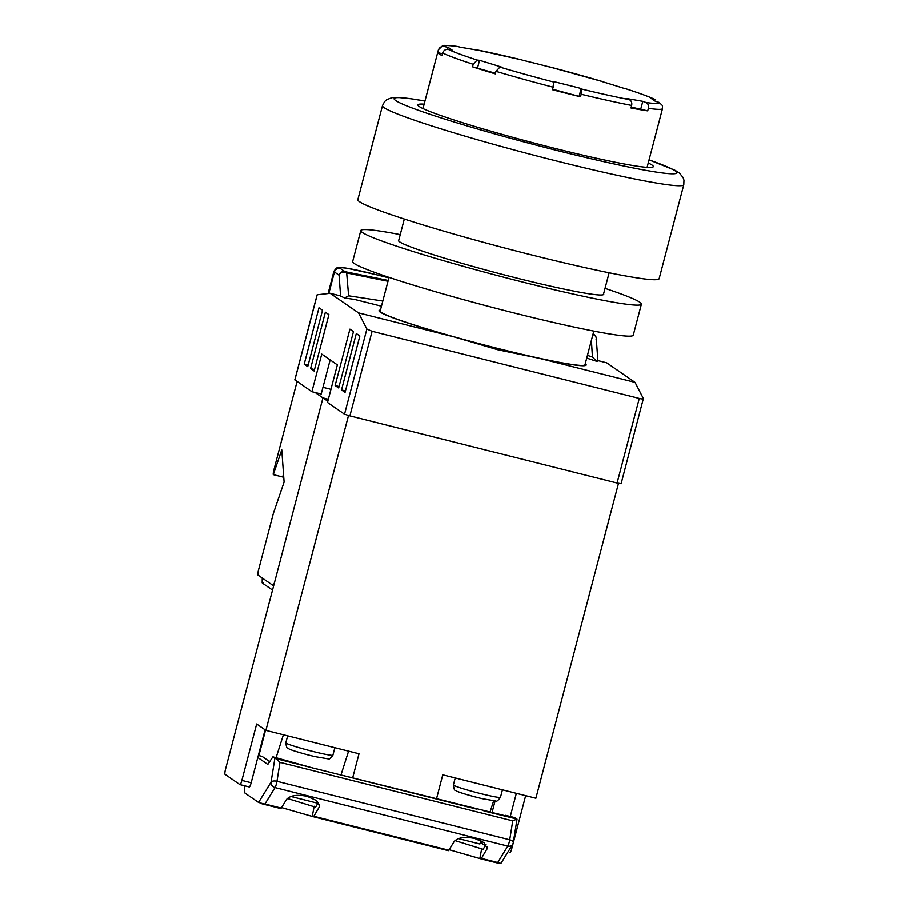 <?xml version="1.0" encoding="UTF-8"?>
<svg xmlns="http://www.w3.org/2000/svg" width="909" height="909" viewBox="0 0 909 909"><rect width="100%" height="100%" fill="white"/><g stroke="black" fill="none" stroke-linecap="round" stroke-linejoin="round"><path stroke-width="1.36" d="M389.007 277.347L380.189 310.969A105.876 6.477 14.7 0 0 498.03 348.477A105.876 6.477 14.7 0 0 584.998 364.691L593.816 331.081M366.861 329.024L372.076 331.274L349.874 415.868L344.511 414.209L366.861 329.024L358.532 312.866L454.125 336.898L497.893 349.772L539.457 358.339A107.092 6.545 14.7 0 0 586.18 365.009A107.092 6.545 14.7 0 0 585.248 363.748M322.945 387.314L330.933 389.313M330.149 359.884L321.184 394.029L311.878 391.688L294.88 379.837M621.029 483.702L617.086 483.02L639.277 398.426C642.049 399.074 643.413 399.096 643.379 398.528L635.05 382.371L606.667 362.793L597.883 360.578M349.874 415.868L617.086 483.02M311.878 391.688L321.741 354.09L337.353 364.861L327.49 402.46L344.511 414.209M380.439 310.014A107.092 6.545 14.7 0 0 379.019 310.651A107.092 6.545 14.7 0 0 454.125 336.898M381.45 306.185L354.669 299.447L344.625 297.959L339.932 295.743L330.149 293.289L317.196 294.755L294.846 379.939M358.532 312.866L330.149 293.289M597.565 360.793L596.906 361.373L586.737 358.078M539.457 358.339L635.05 382.371M372.076 331.274L639.277 398.426M621.086 483.77L643.379 398.528M341.5 389.927L345.045 392.37L359.839 335.978L356.294 333.523L341.5 389.927L345.431 390.915M335.114 385.518L338.659 387.961L353.453 331.569L349.908 329.126L335.114 385.518L339.046 386.507M310.571 368.577L314.116 371.031L328.91 314.628L325.365 312.185L310.571 368.577L314.503 369.565M318.979 307.776L304.185 364.168L307.731 366.622L322.525 310.23L318.979 307.776M388.882 277.847L375.826 274.563A43.814 2.682 14.7 0 0 340.318 268.439L344.966 271.643L388.2 280.427M340.602 296.209L339.068 275.177A4.863 4.238 -3.3 0 1 346.67 272.927L348.601 295.777L344.625 297.959M596.906 361.373L592.452 357.067L587.464 355.328M382.803 301.015L348.601 295.777M387.984 281.256L346.67 272.927A4.863 3.795 -79.7 0 0 344.966 271.643A4.863 4.795 -55.4 0 0 339.068 275.177L334.432 271.973L328.797 293.437M592.452 357.067L591.395 340.341M592.918 334.546A4.863 4.238 -3.3 0 1 596.247 338.307L596.247 338.307A4.863 4.238 -3.3 0 1 596.043 339.761M308.117 365.157L304.185 364.168M297.084 381.473L273.939 469.68A4.863 0.807 -75.9 0 0 273.291 474.634L281.767 449.875L284.097 482.088L273.336 513.517L258.542 569.909A4.863 0.807 -75.9 0 0 258.02 575.102L272.916 585.373A4.863 0.807 -75.9 0 0 272.961 585.396A4.863 0.807 -75.9 0 0 274.859 581.169L322.945 397.892L328.331 399.244L322.945 397.892L315.139 392.506M273.291 474.634L282.597 476.975L283.528 474.259M262.428 578.135L262.371 583.067L272.518 590.077M262.371 583.067L263.44 582.828M424.128 104.149A121.692 7.442 14.7 0 0 417.901 104.876A121.692 7.442 14.7 0 0 553.354 147.985A121.692 7.442 14.7 0 0 653.321 166.631A121.692 7.442 14.7 0 0 648.242 162.95M531.197 254.804A155.769 9.522 -165.3 0 1 357.828 199.616L382.484 105.626A155.769 9.522 -165.3 0 0 555.853 160.813A155.769 9.522 -165.3 0 0 683.807 184.675L659.15 278.665A155.769 9.522 -165.3 0 1 531.197 254.804M603.61 293.777A106.114 6.488 -165.3 0 1 603.735 294.266A106.114 6.488 -165.3 0 1 516.562 278.006A106.114 6.488 -165.3 0 1 398.449 240.408A106.114 6.488 -165.3 0 1 398.801 240.044M605.03 288.335A145.054 8.874 -165.3 0 1 641.402 304.151L633.266 335.16A145.054 8.874 -165.3 0 1 514.096 312.946A145.054 8.874 -165.3 0 1 352.647 261.542L360.782 230.534A145.054 8.874 -165.3 0 1 400.221 234.602M641.402 304.151A145.054 8.874 -165.3 0 1 522.232 281.926A145.054 8.874 -165.3 0 1 360.782 230.534M495.462 73.231L472.532 66.823L473.203 64.289A115.852 7.079 -165.3 0 1 442.672 53.017C443.672 50.302 445.58 49.12 448.41 49.45A2758.395 2714.797 -55.4 0 1 452.375 50.279A2756.383 458.091 -75.9 0 0 450.262 48.779A2756.383 458.091 -75.9 0 0 448.114 47.348A2758.395 2714.797 124.6 0 0 444.16 46.507C441.319 46.177 439.411 47.37 438.422 50.075A115.852 7.079 -165.3 0 1 438.399 49.768L422.98 108.557M438.399 49.768L442.467 45.814C441.956 45.098 446.819 45.291 457.079 46.393L457.432 46.461A2758.395 2243.81 99.8 0 1 460.658 47.291A2756.383 1594.341 -72.8 0 1 477.407 50.177A2758.395 2243.81 -80.2 0 0 474.168 49.347L521.664 59.88A2758.395 458.42 104.1 0 1 522.3 60.13A2756.383 2712.82 -55.4 0 1 550.229 67.152A2758.395 458.42 -75.9 0 0 549.593 66.902L603.485 81.844A2758.395 1595.5 107.2 0 0 601.167 81.287A2756.383 2242.173 99.8 0 1 623.926 88.332A2758.395 1595.5 -72.8 0 1 626.244 88.889L626.358 88.923C640.152 93.388 649.935 97.013 655.707 99.785L654.969 99.501A2758.395 2714.797 124.6 0 0 651.083 98.354A2756.383 458.091 104.1 0 1 653.219 99.785A2756.383 458.091 104.1 0 1 655.344 101.297A2758.395 2714.797 -55.4 0 1 659.218 102.433L662.4 105.501L662.513 108.569A115.852 7.079 -165.3 0 1 648.39 108.319C648.901 105.478 648.083 103.535 645.947 102.49A2758.395 2243.81 -80.2 0 0 642.799 101.342A2756.383 1594.341 107.2 0 0 626.051 98.456A2758.395 2243.81 99.8 0 1 629.21 99.604C631.346 100.649 632.164 102.592 631.653 105.433A115.852 7.079 -165.3 0 1 581.169 94.241L580.51 96.774L552.717 89.23M581.169 94.241L581.715 89.071A2758.395 458.42 -75.9 0 0 581.158 88.503A2756.383 2712.82 124.6 0 0 553.229 81.48A2758.395 458.42 104.1 0 1 553.786 82.049L552.581 89.752A115.852 7.079 14.7 0 0 566.671 93.354A115.852 7.079 14.7 0 0 580.51 96.774M553.24 87.219A115.852 7.079 -165.3 0 1 495.962 71.334L495.303 73.868A115.852 7.079 14.7 0 1 472.532 66.823M442.672 53.017L442.013 55.551A115.852 7.079 14.7 0 1 437.752 52.62L438.422 50.075M495.962 71.334L499.893 67.096A2758.395 1595.5 -72.8 0 1 502.291 67.346A2756.383 2242.173 -80.2 0 0 479.532 60.312A2758.395 1595.5 107.2 0 0 477.134 60.062L473.203 64.289M648.39 108.319L647.719 110.853L631.221 107.069M631.653 105.433L630.982 107.966A115.852 7.079 14.7 0 0 647.719 110.853M579.226 95.888L581.158 88.503M477.589 67.698L479.532 60.312M640.856 108.728L642.799 101.342M442.467 53.801L437.752 52.62M447.592 49.347L448.114 47.348M505.347 815.782L312.628 767.957L272.882 756.833L274.893 758.22L271.052 782.16A4.863 2.238 9.1 0 1 276.961 781.297A4.863 0.807 104.1 0 1 276.427 783.819A4.863 0.807 104.1 0 1 275.029 787.592L507.79 846.097A4.863 4.25 31.6 0 0 512.619 844.381A4.863 4.863 0 0 0 513.278 842.598A4.863 2.238 9.1 0 0 509.722 839.802A4.863 0.807 104.1 0 1 509.176 842.313A4.863 0.807 104.1 0 1 507.79 846.097L497.7 862.505L500.632 863.3M281.233 808.09L264.939 803.999L275.029 787.592A4.863 4.25 31.6 0 1 271.052 782.16L258.565 802.454L280.733 808.544A4.863 0.807 104.1 0 0 281.233 808.09L286.551 799.443C290.255 795.375 297.152 794.352 307.253 796.364L316.571 800.579L319.661 806.306L313.821 816.282A4.863 0.807 -75.9 0 1 313.31 816.736L448.307 850.665A4.863 0.807 104.1 0 1 448.262 850.654L313.366 816.736M448.307 850.665A4.863 0.807 104.1 0 0 448.819 850.21L454.136 841.564C457.841 837.496 464.738 836.473 474.839 838.484L484.156 842.7L487.247 848.427L481.406 858.403A4.863 0.807 -75.9 0 1 480.895 858.857L499.564 863.539M313.31 816.736A4.863 0.807 -75.9 0 1 313.264 816.714L281.54 807.59M258.565 802.454L244.851 793L244.453 785.762M480.895 858.857A4.863 0.807 -75.9 0 1 480.85 858.835L449.126 849.71M318.457 802.42L315.537 807.181L287.335 798.466M486.042 844.541L483.122 849.301L454.92 840.586M485.326 845.722L480.395 842.313M308.765 766.923L276.006 758.685L279.995 762.356L512.744 820.861L509.722 839.802L276.961 781.297L279.995 762.356M505.643 815.339L514.948 817.68L516.96 819.054L512.744 820.861M264.939 803.999L261.962 803.829M280.733 808.544A4.863 0.807 104.1 0 1 280.676 808.533L262.576 803.976M516.96 819.054L483.94 810.953M258.326 755.459L262.076 756.39L269.678 761.64M276.006 758.685L274.893 758.22M257.792 757.515L267.814 764.435L272.882 756.833M436.57 798.488L442.774 774.832L535.878 798.238L618.484 483.372L348.488 415.515L265.882 730.381L256.656 724.007L241.862 780.411A4.863 0.807 104.1 0 1 239.965 784.637A4.863 0.807 104.1 0 1 239.919 784.615L225.023 774.332A4.863 0.807 104.1 0 1 225.546 769.15L322.945 397.892L327.808 401.244M348.567 751.164L341.114 774.502M352.772 777.434L358.987 753.777L265.882 730.381M290.778 796.466L317.923 803.295M480.918 840.677L479.861 843.984L458.352 838.587M495.041 801.068L492.03 812.566M258.872 755.584L265.542 730.143M276.097 757.64L283.392 734.779M525.663 795.67L511.858 848.267L510.438 847.915M509.96 852.494L509.915 852.472A4.863 0.807 -75.9 0 0 509.96 852.494A4.863 0.807 -75.9 0 0 511.858 848.267M510.267 816.498L516.346 793.33M489.985 812.237L493.587 800.954M240.021 784.637L249.225 786.955A4.863 0.807 -75.9 0 0 249.271 786.978A4.863 0.807 -75.9 0 0 251.168 782.751L265.064 729.813M307.458 754.777L314.446 756.527L307.458 754.777C288.608 749.561 289.721 749.243 287.914 748.3C287.017 748.63 286.312 746.812 285.801 742.823A24.338 1.488 14.7 0 0 312.889 751.448A24.338 1.488 14.7 0 0 332.887 755.186L334.842 747.709M474.987 796.875L482.031 798.647L474.987 796.875A19.475 1.193 14.7 0 1 457.931 791.591M340.318 268.439A4.863 4.795 124.6 0 0 334.432 271.973A48.677 2.977 -165.3 0 1 333.898 271.325L328.081 293.527M596.043 337.319A4.863 4.795 124.6 0 0 593.054 334.023M375.826 274.563A4.863 0.807 -75.9 0 0 375.781 274.552L388.882 277.836M382.484 105.626L384.575 101.592L386.689 99.683L391.961 97.649L397.199 97.377L411.152 98.786L424.946 101.047A146.031 8.931 14.7 0 0 413.425 108.455A146.031 8.931 14.7 0 0 556.899 150.44A146.031 8.931 14.7 0 0 649.049 159.893M654.969 99.501A111.182 6.795 14.7 0 0 626.244 88.889M603.485 81.844A111.182 6.795 14.7 0 0 549.593 66.902M521.664 59.88A111.182 6.795 14.7 0 0 474.168 49.347M457.432 46.461A111.182 6.795 14.7 0 0 444.16 46.507M448.41 49.45A111.182 6.795 14.7 0 0 477.134 60.062M645.947 102.49A111.182 6.795 14.7 0 0 659.218 102.433M499.893 67.096A111.182 6.795 14.7 0 0 553.786 82.049M581.715 89.071A111.182 6.795 14.7 0 0 629.21 99.604M319.139 807.635L319.661 804.885M486.724 849.756L487.247 847.006M448.819 850.21L313.821 816.282M497.7 862.505L481.406 858.403M480.952 858.857L499.155 863.436M476.35 809.044L316.355 768.832M479.895 858.176L481.747 848.358M312.31 816.055L314.173 806.238M251.168 782.751L241.862 780.411M502.427 789.83L500.473 797.307A24.338 1.488 -165.3 0 1 480.475 793.568A24.338 1.488 -165.3 0 1 453.386 784.944C453.898 788.932 454.602 790.75 455.489 790.421C457.307 791.364 456.193 791.682 475.043 796.898M398.574 240.896L404.312 219.035M603.383 294.63L609.121 272.768M317.116 294.789L294.8 379.871M597.94 361.203L596.247 338.307A4.863 4.863 0 0 0 594.145 334.58L593.088 333.853M375.781 274.552L346.874 268.178L339.171 267.416C337.943 266.644 336.182 267.939 333.898 271.325M262.167 582.851L262.235 578.01M649.06 159.848L675.307 170.415L679.432 173.062L683.102 177.494L683.977 180.198L683.807 184.675M662.513 108.569L647.094 167.347M517.028 819.145L513.278 842.598M512.619 844.381L500.825 863.55M249.271 786.978L239.965 784.637M285.801 742.823L287.63 735.847M332.887 755.186C330.49 758.401 328.978 759.64 328.365 758.913L314.434 756.527M453.386 784.944L455.216 777.968M500.473 797.307C498.075 800.522 496.564 801.761 495.95 801.034L482.02 798.647"/></g></svg>
